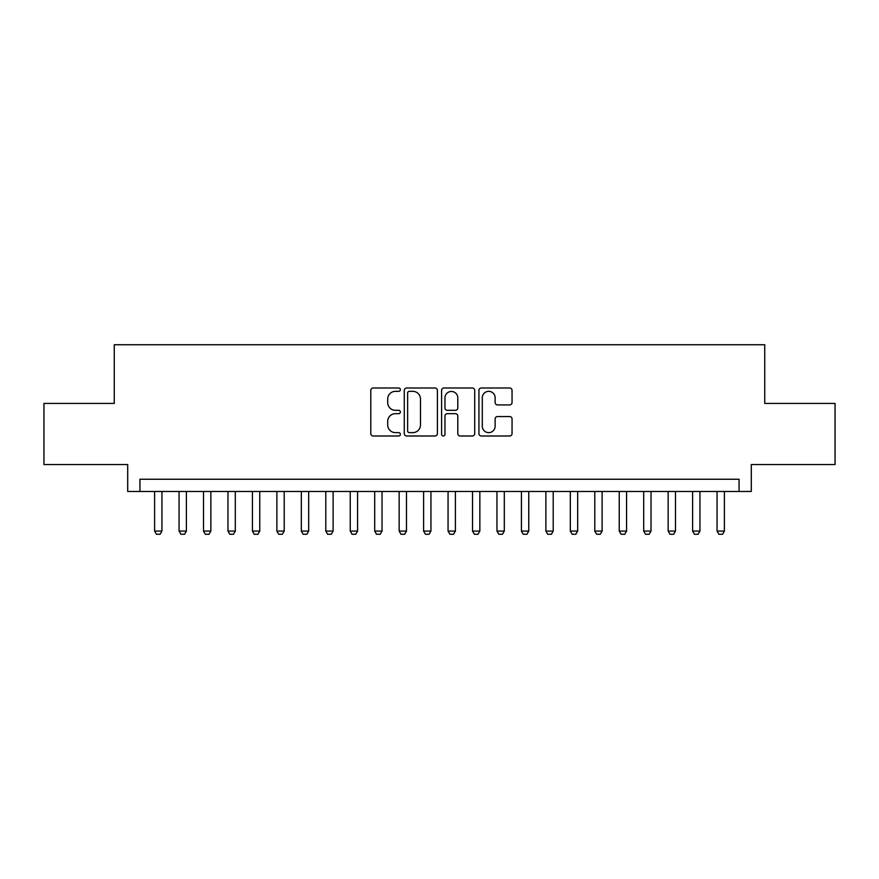<?xml version="1.0" encoding="UTF-8"?>
<svg xmlns="http://www.w3.org/2000/svg" width="879" height="879" viewBox="0 0 879 879"><rect width="100%" height="100%" fill="white"/><g stroke="black" fill="none" stroke-linecap="round" stroke-linejoin="round"><path stroke-width="1.32" d="M400.374 389.661A1.681 1.681 0 0 0 398.692 387.991L373.19 387.991A2.395 2.395 0 0 0 370.784 390.386L370.784 433.589A2.395 2.395 0 0 0 373.19 435.995L398.692 435.995A1.681 1.681 0 0 0 400.374 434.314A1.681 1.681 0 0 0 398.692 432.633L395.396 432.633A7.68 7.68 0 0 1 387.716 424.953L387.716 421.349A7.68 7.68 0 0 1 395.396 413.668L398.692 413.668A1.681 1.681 0 0 0 400.374 411.987A1.681 1.681 0 0 0 398.692 410.306L395.396 410.306A7.68 7.68 0 0 1 387.716 402.626L387.716 399.022A7.68 7.68 0 0 1 395.396 391.342L398.692 391.342A1.681 1.681 0 0 0 400.374 389.661M509.655 404.911A2.395 2.395 0 0 0 512.05 402.505L512.05 390.386A2.395 2.395 0 0 0 509.655 387.991L481.329 387.991A2.395 2.395 0 0 0 478.923 390.386L478.923 433.589A2.395 2.395 0 0 0 481.329 435.995L509.655 435.995A2.395 2.395 0 0 0 512.05 433.589L512.05 418.953A2.395 2.395 0 0 0 509.655 416.547L497.525 416.547A2.395 2.395 0 0 0 495.13 418.953L495.13 426.216A6.417 6.417 0 0 1 488.702 432.633A6.417 6.417 0 0 1 482.285 426.216L482.285 397.769A6.417 6.417 0 0 1 488.702 391.342A6.417 6.417 0 0 1 495.13 397.769L495.13 402.505A2.395 2.395 0 0 0 497.525 404.911L509.655 404.911M739.063 491.471L751.292 491.471L751.292 464.562L835.05 464.562L835.05 403.428L764.741 403.428L764.741 344.744L114.259 344.744L114.259 403.428L43.95 403.428L43.95 464.562L127.708 464.562L127.708 491.471L739.063 491.471L739.063 479.242L139.937 479.242L139.937 491.471M437.401 390.386A2.395 2.395 0 0 0 434.995 387.991L406.68 387.991A2.395 2.395 0 0 0 404.274 390.386L404.274 433.589A2.395 2.395 0 0 0 406.68 435.995L434.995 435.995A2.395 2.395 0 0 0 437.401 433.589L437.401 390.386M444.005 387.991L472.32 387.991A2.395 2.395 0 0 1 474.726 390.386L474.726 433.589A2.395 2.395 0 0 1 472.32 435.995L460.2 435.995A2.395 2.395 0 0 1 457.805 433.589L457.805 416.075A2.395 2.395 0 0 0 455.399 413.668L447.356 413.668A2.395 2.395 0 0 0 444.961 416.075L444.961 434.314A1.681 1.681 0 0 1 443.28 435.995A1.681 1.681 0 0 1 441.599 434.314L441.599 390.386A2.395 2.395 0 0 1 444.005 387.991M409.317 391.342A1.681 1.681 0 0 0 407.636 393.023L407.636 430.952A1.681 1.681 0 0 0 409.317 432.633L412.8 432.633A7.68 7.68 0 0 0 420.481 424.953L420.481 399.022A7.68 7.68 0 0 0 412.8 391.342L409.317 391.342M457.805 397.89A6.417 6.417 0 0 0 451.377 391.463A6.417 6.417 0 0 0 444.961 397.89L444.961 407.911A2.395 2.395 0 0 0 447.356 410.306L455.399 410.306A2.395 2.395 0 0 0 457.805 407.911L457.805 397.89M154.605 491.471L154.605 531.081L161.945 531.081L161.945 491.471M161.945 531.081L160.11 534.256L156.44 534.256L154.605 531.081M179.063 491.471L179.063 531.081L186.392 531.081L186.392 491.471M186.392 531.081L184.568 534.256L180.898 534.256L179.063 531.081M203.51 491.471L203.51 531.081L210.85 531.081L210.85 491.471M210.85 531.081L209.015 534.256L205.345 534.256L203.51 531.081M227.969 491.471L227.969 531.081L235.308 531.081L235.308 491.471M235.308 531.081L233.473 534.256L229.804 534.256L227.969 531.081M252.427 491.471L252.427 531.081L259.755 531.081L259.755 491.471M259.755 531.081L257.921 534.256L254.262 534.256L252.427 531.081M276.874 491.471L276.874 531.081L284.214 531.081L284.214 491.471M284.214 531.081L282.379 534.256L278.709 534.256L276.874 531.081M301.332 491.471L301.332 531.081L308.672 531.081L308.672 491.471M308.672 531.081L306.837 534.256L303.167 534.256L301.332 531.081M325.79 491.471L325.79 531.081L333.119 531.081L333.119 491.471M333.119 531.081L331.284 534.256L327.625 534.256L325.79 531.081M350.238 491.471L350.238 531.081L357.577 531.081L357.577 491.471M357.577 531.081L355.742 534.256L352.072 534.256L350.238 531.081M374.696 491.471L374.696 531.081L382.035 531.081L382.035 491.471M382.035 531.081L380.2 534.256L376.531 534.256L374.696 531.081M399.154 491.471L399.154 531.081L406.483 531.081L406.483 491.471M406.483 531.081L404.648 534.256L400.989 534.256L399.154 531.081M423.601 491.471L423.601 531.081L430.941 531.081L430.941 491.471M430.941 531.081L429.106 534.256L425.436 534.256L423.601 531.081M448.059 491.471L448.059 531.081L455.399 531.081L455.399 491.471M455.399 531.081L453.564 534.256L449.894 534.256L448.059 531.081M472.517 491.471L472.517 531.081L479.846 531.081L479.846 491.471M479.846 531.081L478.011 534.256L474.352 534.256L472.517 531.081M496.965 491.471L496.965 531.081L504.304 531.081L504.304 491.471M504.304 531.081L502.469 534.256L498.8 534.256L496.965 531.081M521.423 491.471L521.423 531.081L528.762 531.081L528.762 491.471M528.762 531.081L526.928 534.256L523.258 534.256L521.423 531.081M545.881 491.471L545.881 531.081L553.21 531.081L553.21 491.471M553.21 531.081L551.375 534.256L547.716 534.256L545.881 531.081M570.328 491.471L570.328 531.081L577.668 531.081L577.668 491.471M577.668 531.081L575.833 534.256L572.163 534.256L570.328 531.081M594.786 491.471L594.786 531.081L602.126 531.081L602.126 491.471M602.126 531.081L600.291 534.256L596.621 534.256L594.786 531.081M619.245 491.471L619.245 531.081L626.573 531.081L626.573 491.471M626.573 531.081L624.738 534.256L621.079 534.256L619.245 531.081M643.692 491.471L643.692 531.081L651.031 531.081L651.031 491.471M651.031 531.081L649.196 534.256L645.527 534.256L643.692 531.081M668.15 491.471L668.15 531.081L675.49 531.081L675.49 491.471M675.49 531.081L673.655 534.256L669.985 534.256L668.15 531.081M692.608 491.471L692.608 531.081L699.937 531.081L699.937 491.471M699.937 531.081L698.102 534.256L694.432 534.256L692.608 531.081M717.055 491.471L717.055 531.081L724.395 531.081L724.395 491.471M724.395 531.081L722.56 534.256L718.89 534.256L717.055 531.081"/></g></svg>
